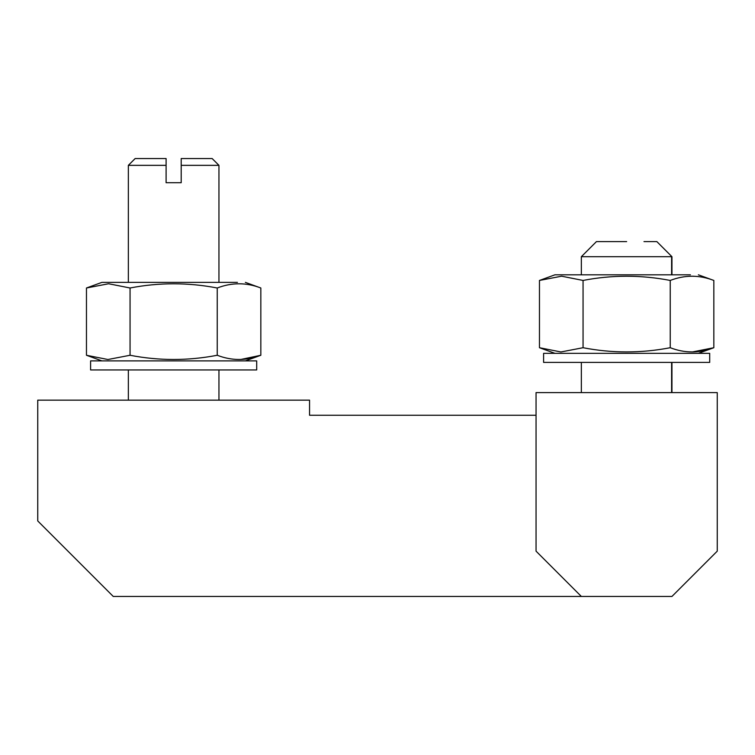 <?xml version="1.0" encoding="UTF-8"?>
<svg xmlns="http://www.w3.org/2000/svg" width="755" height="755" viewBox="0 0 755 755"><rect width="100%" height="100%" fill="white"/><g stroke="black" fill="none" stroke-linecap="round" stroke-linejoin="round"><path stroke-width="1.13" d="M256.115 369.95L90.6 369.95L90.6 360.89L256.115 360.89M245.375 282.37L260.834 287.995C246.3 282.389 231.766 282.389 217.242 287.995C188.108 282.389 159.041 282.389 130.058 287.995L108.597 283.748L86.466 287.995L86.466 355.265L107.937 359.512L130.058 355.265C159.041 360.871 188.108 360.871 217.242 355.265C231.766 360.871 246.3 360.871 260.834 355.265L240.694 359.493M86.466 287.995L101.925 282.37L237.429 282.37M217.242 287.995L217.242 355.265M130.058 287.995L130.058 355.265M260.834 287.995L260.834 355.265L245.375 360.89M709.115 362.4L543.6 362.4L543.6 353.34L709.115 353.34M698.375 353.34L713.834 347.715L713.834 280.445L698.375 274.82L713.834 280.445C699.3 274.839 684.766 274.839 670.242 280.445C641.108 274.839 612.041 274.839 583.058 280.445L561.597 276.198L539.466 280.445L539.466 347.715L560.937 351.962L583.058 347.715C612.041 353.321 641.108 353.321 670.242 347.715C684.766 353.321 699.3 353.321 713.834 347.715L693.694 351.943M539.466 280.445L554.925 274.82L690.429 274.82M670.242 280.445L670.242 347.715M583.058 280.445L583.058 347.715M626.65 241.6L596.45 241.6L626.65 241.6L596.45 241.6L626.65 241.6L596.45 241.6L581.35 256.7L581.35 274.82M643.987 241.6L656.85 241.6L671.95 256.7L581.35 256.7M581.35 392.6L581.35 362.4M536.05 551.15L581.35 596.45L671.95 596.45L717.25 551.15L717.25 392.6L536.05 392.6L536.05 551.15M713.834 347.715L692.363 351.962M691.703 276.198L693.864 276.226M712.248 279.888L713.824 280.445M166.1 158.55L135.145 158.55L166.1 158.55L166.1 165.345L128.35 165.345L135.145 158.55M218.846 165.345L181.2 165.345L181.2 158.55L212.155 158.55L181.2 158.55M166.1 165.345L166.1 182.71L181.2 182.71L181.2 165.345M581.35 596.45L113.25 596.45L37.75 520.95L37.75 400.15L309.55 400.15L309.55 415.25L536.05 415.25M671.601 256.7L671.601 274.82M671.601 362.4L671.601 392.6M256.7 369.95L256.7 360.89M101.925 360.89L86.466 355.265M709.7 362.4L709.7 353.34M554.925 353.34L539.466 347.715M671.95 256.7L671.95 274.82M671.95 362.4L671.95 392.6M128.35 400.15L128.35 369.95M128.35 282.37L128.35 165.345M218.95 400.15L218.95 369.95M218.95 282.37L218.95 165.345L212.155 158.55"/></g></svg>
